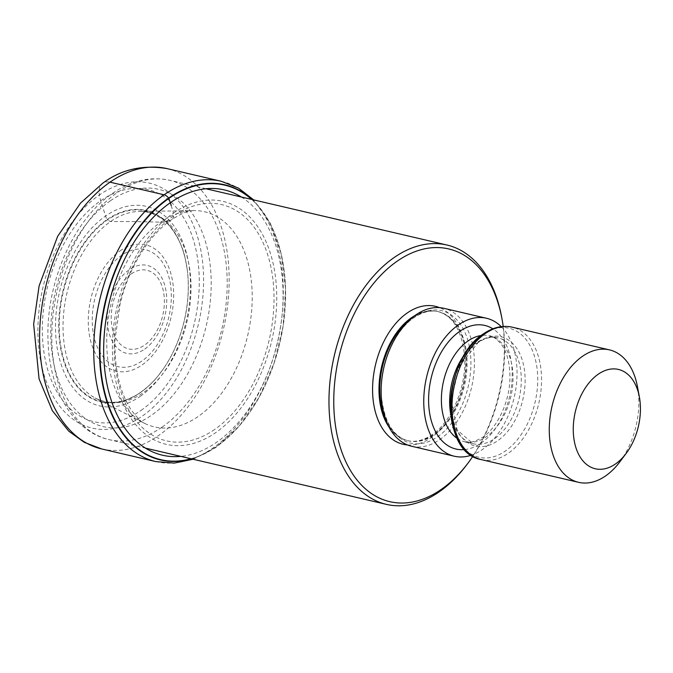 <?xml version="1.0" encoding="UTF-8"?>
<svg xmlns="http://www.w3.org/2000/svg" width="673" height="673" viewBox="0 0 673 673"><rect width="100%" height="100%" fill="white"/><g stroke="black" fill="none" stroke-linecap="round" stroke-linejoin="round"><path stroke-width="0.5" stroke-dasharray="3.37 2.52" d="M140.994 410.446A119.163 75.637 103.1 0 0 196.642 252.964A119.163 75.637 103.1 0 0 100.622 200.79A119.163 75.637 103.1 0 0 44.965 358.272A119.163 75.637 103.1 0 0 140.994 410.446M171.186 205.501L173.457 213.089A124.766 79.195 -76.9 0 0 115.184 377.982A124.766 79.195 -76.9 0 0 215.73 432.604A124.766 79.195 103.1 0 0 273.995 267.711A124.766 79.195 103.1 0 0 173.457 213.089L173.567 216.016C174.795 221.013 161.528 222.847 160.754 222.149C120.223 221.165 121.174 221.653 115.234 221.543L110.557 221.577L106.839 219.709A98.376 62.438 103.1 0 1 187.077 268.628A98.376 62.438 103.1 0 1 163.85 368.131A98.376 62.438 103.1 0 1 140.169 392.788A98.376 62.438 -76.9 0 1 60.898 349.716A98.376 62.438 -76.9 0 1 106.839 219.709L100.622 200.79L99.427 194.943A125.801 79.851 -76.9 0 1 200.798 250.019A125.801 79.851 -76.9 0 1 142.045 416.267A125.801 79.851 -76.9 0 1 40.674 361.191A125.801 79.851 -76.9 0 1 99.427 194.943A18.129 11.466 55.2 0 1 110.002 182.173M191.023 458.759A140.943 89.459 -76.9 0 0 216.63 446.409A140.943 89.459 103.1 0 0 283.484 323.486A140.943 89.459 103.1 0 0 251.576 199.401M501.545 316.52A133.161 84.52 -76.9 0 1 467.012 464.437M503.202 326.464A129.763 82.367 -76.9 0 1 472.892 456.26M411.649 446.258A70.833 44.956 103.1 0 0 439.755 439.595A70.833 44.956 103.1 0 0 474.356 366.23A70.833 44.956 103.1 0 0 443.86 308.31M501.259 326.649A70.833 44.956 -76.9 0 1 515.796 389.061A70.833 44.956 -76.9 0 1 482.39 449.547A70.833 44.956 -76.9 0 1 471.243 455.234M637.39 386.403A67.998 43.165 -76.9 0 1 619.757 461.939M101.657 448.95A143.929 91.36 103.1 0 0 158.769 435.406A143.929 91.36 103.1 0 0 229.072 286.328A143.929 91.36 103.1 0 0 167.106 168.629M221.232 181.264A143.929 91.36 -76.9 0 1 283.198 298.963A143.929 91.36 -76.9 0 1 212.887 448.041A143.929 91.36 -76.9 0 1 155.783 461.585M252.022 199.511A141.296 89.686 -76.9 0 1 283.434 323.932A141.296 89.686 -76.9 0 1 216.487 446.67A141.296 89.686 -76.9 0 1 191.469 458.868M241.355 197.021A136.207 86.455 103.1 0 1 282.046 315.418A136.207 86.455 103.1 0 1 216.454 442.388A136.207 86.455 -76.9 0 1 180.801 456.37M214.67 429.458A121.317 77 -76.9 0 1 116.909 376.342A121.317 77 -76.9 0 1 173.567 216.016A121.317 77 103.1 0 1 271.328 269.133A121.317 77 103.1 0 1 214.67 429.458M187.077 268.628L185.403 259.442C181.853 239.899 168.292 221.829 160.191 217.665L153.124 213.938C147.084 211.86 142.213 211.028 138.512 211.431A97.181 61.689 103.1 0 1 190.981 283.846A97.181 61.689 103.1 0 1 143.484 392.561A97.181 61.689 -76.9 0 1 94.977 397.911L144.754 423.452A110.456 70.11 -76.9 0 0 198.182 416.486A110.456 70.11 103.1 0 0 252.19 294.353A110.456 70.11 103.1 0 0 194.455 210.573A110.456 70.11 103.1 0 0 160.754 222.149A110.456 70.11 -76.9 0 0 107.234 328.735A110.456 70.11 -76.9 0 0 144.754 423.452C143.399 421.626 143.627 426.228 130.856 409.453C119.399 391.215 114.158 367.584 115.133 338.561L120.114 303.893C123.857 288.524 129.292 274.256 136.417 261.09C146.621 242.667 158.264 228.921 171.346 219.827C188.465 209.093 191.376 211.398 192.301 210.699L138.512 211.431A97.181 61.689 103.1 0 0 110.557 221.577A97.181 61.689 -76.9 0 0 63.582 314.064A97.181 61.689 -76.9 0 0 94.977 397.911C103.221 402.075 111.432 403.287 119.584 401.545C123.504 401.327 135.551 396.38 140.59 392.342C148.279 386.664 154.176 381.095 158.281 375.627A97.989 62.194 103.1 0 0 185.403 259.442A97.989 62.194 103.1 0 0 107.192 220.113A97.989 62.194 -76.9 0 0 61.42 349.615A97.989 62.194 -76.9 0 0 140.388 392.519A97.989 62.194 103.1 0 0 158.281 375.627L163.85 368.131M140.346 396.262A102.456 65.037 103.1 0 0 188.196 260.855A102.456 65.037 103.1 0 0 105.627 215.999A102.456 65.037 -76.9 0 0 57.777 351.407A102.456 65.037 -76.9 0 0 140.346 396.262M162.058 427.128A133.161 84.52 103.1 0 0 227.112 289.205A133.161 84.52 103.1 0 0 169.773 180.305A133.161 84.52 103.1 0 0 117.052 192.764A133.161 84.52 103.1 0 0 116.942 192.84A133.161 84.52 103.1 0 0 51.888 330.763A133.161 84.52 103.1 0 0 109.228 439.662A133.161 84.52 103.1 0 0 161.949 427.204A133.161 84.52 103.1 0 0 162.058 427.128M407.459 444.937A70.833 44.956 103.1 0 0 431.225 437.601A70.833 44.956 103.1 0 0 465.666 367.609A70.833 44.956 103.1 0 0 439.519 307.637M388.969 427.035A66.299 42.079 103.1 0 0 407.56 440.647A66.299 42.079 103.1 0 0 433.866 434.413A66.299 42.079 103.1 0 0 466.254 365.742A66.299 42.079 103.1 0 0 437.711 311.523A66.299 42.079 103.1 0 0 415.005 315.502M410.025 319.54A66.299 42.079 -76.9 0 1 412.196 317.95A66.299 42.079 -76.9 0 1 438.493 311.708A66.299 42.079 -76.9 0 1 467.037 365.927A66.299 42.079 -76.9 0 1 434.657 434.598A66.299 42.079 -76.9 0 1 408.351 440.832A66.299 42.079 -76.9 0 1 386.285 421.205M414.585 317.042A68.04 43.19 103.1 0 0 382.811 406.963A68.04 43.19 103.1 0 0 437.635 436.752A68.04 43.19 103.1 0 0 469.418 346.831A68.04 43.19 103.1 0 0 414.585 317.042M464.648 449.572A63.464 40.287 103.1 0 0 481.145 443.07A63.464 40.287 103.1 0 0 511.699 383.997A63.464 40.287 103.1 0 0 492.846 328.803M457.16 438.392A54.395 34.525 103.1 0 0 464.85 441.808A54.395 34.525 103.1 0 0 486.428 436.684A54.395 34.525 103.1 0 0 513.003 380.346A54.395 34.525 103.1 0 0 489.582 335.861A54.395 34.525 103.1 0 0 481.178 335.516M465.22 353.67A54.395 34.525 -76.9 0 1 476.248 342.902A54.395 34.525 -76.9 0 1 497.835 337.779A54.395 34.525 -76.9 0 1 521.255 382.272A54.395 34.525 -76.9 0 1 494.68 438.611A54.395 34.525 -76.9 0 1 473.094 443.734A54.395 34.525 -76.9 0 1 450.893 415.048M478.646 341.993A56.145 35.635 103.1 0 0 452.424 416.192A56.145 35.635 103.1 0 0 497.667 440.773A56.145 35.635 103.1 0 0 523.88 366.575A56.145 35.635 103.1 0 0 478.646 341.993M482.878 334.489A66.257 42.054 -76.9 0 1 536.272 363.496A66.257 42.054 -76.9 0 1 505.322 451.061A66.257 42.054 -76.9 0 1 464.841 449.068M481.33 459.617A67.998 43.165 103.1 0 0 508.308 453.223A67.998 43.165 103.1 0 0 541.521 382.786A67.998 43.165 103.1 0 0 512.246 327.179M110.33 200.815A121.83 77.328 103.1 0 0 53.436 361.83A121.83 77.328 103.1 0 0 151.61 415.165A121.83 77.328 103.1 0 0 208.512 254.158A121.83 77.328 103.1 0 0 110.33 200.815M119.987 250.953A64.844 41.162 -76.9 0 1 172.246 279.337A64.844 41.162 -76.9 0 1 141.961 365.035A64.844 41.162 -76.9 0 1 89.702 336.643A64.844 41.162 -76.9 0 1 119.987 250.953M141.767 361.132A60.057 38.117 -76.9 0 1 93.53 334.59A60.057 38.117 -76.9 0 1 121.594 255.353A60.057 38.117 -76.9 0 1 121.779 255.227A60.057 38.117 -76.9 0 1 170.017 281.768A60.057 38.117 -76.9 0 1 141.944 361.014A60.057 38.117 -76.9 0 1 141.767 361.132M144.745 349.06A45.167 28.67 103.1 0 0 165.726 289.373A45.167 28.67 103.1 0 0 129.342 269.671A45.167 28.67 103.1 0 0 129.241 269.738A45.167 28.67 103.1 0 0 108.26 329.425A45.167 28.67 103.1 0 0 144.645 349.136A45.167 28.67 103.1 0 0 144.745 349.06M130.865 274.13A40.38 25.624 103.1 0 0 112.113 327.49A40.38 25.624 103.1 0 0 144.636 345.106A40.38 25.624 103.1 0 0 144.72 345.047A40.38 25.624 103.1 0 0 163.48 291.687A40.38 25.624 103.1 0 0 130.957 274.071A40.38 25.624 103.1 0 0 130.865 274.13M193.101 459.247L215.612 447.646L239.159 426.16L259.055 397.39L274.029 363.319L283.081 326.338L285.562 289.02L281.28 253.965L270.453 223.554L253.654 199.889M205.955 188.751L169.773 180.305C150.239 176.166 131.117 180.566 112.399 193.496C72.718 220.189 45.259 284.671 48.069 341.548C49.566 390.517 73.307 431.612 109.228 439.662L145.402 448.109M407.56 440.647C415.216 442.481 423.376 440.487 432.049 434.674C452.054 421.601 467.255 385.217 464.513 355.176C461.577 330.056 452.643 315.502 437.711 311.523L438.493 311.708C430.846 309.883 422.678 311.877 414.013 317.681C393.856 330.838 378.621 367.643 381.591 397.785C384.645 422.568 393.57 436.92 408.351 440.832L407.56 440.647M464.85 441.808C468.458 443.532 474.44 442.001 482.793 437.214C497.347 427.75 510.008 401.167 509.941 377.267C509.856 362.68 506.862 351.516 500.956 343.785C495.866 338.267 492.072 335.625 489.582 335.861L497.835 337.779C491.744 336.298 485.157 337.913 478.066 342.641L459.323 366.305L451.221 400.115L457.169 429.963L473.094 443.734L464.85 441.808"/><path stroke-width="1.01" d="M251.576 199.401A140.943 89.459 103.1 0 0 168.881 198.426A310.842 196.516 55.2 0 1 170.303 202.741L171.186 205.501M191.023 458.759A140.943 89.459 -76.9 0 1 100.605 366.869A140.943 89.459 -76.9 0 1 168.881 198.426L168.612 198.072A141.296 89.686 -76.9 0 1 252.022 199.511M472.892 456.26A129.763 82.367 -76.9 0 1 468.282 462.746L467.012 464.437A133.161 84.52 -76.9 0 1 439.225 491.837A133.161 84.52 -76.9 0 1 386.386 504.371A133.161 84.52 -76.9 0 1 331.915 433.538A133.161 84.52 -76.9 0 1 394.109 257.549A133.161 84.52 -76.9 0 1 446.939 245.014A133.161 84.52 -76.9 0 1 501.419 315.856A133.161 84.52 -76.9 0 1 501.545 316.52L501.932 318.598A129.763 82.367 -76.9 0 1 503.202 326.464M468.282 462.746A129.763 82.367 -76.9 0 1 441.21 489.448A129.763 82.367 -76.9 0 1 336.635 432.63A129.763 82.367 -76.9 0 1 397.238 261.141A129.763 82.367 -76.9 0 1 501.814 317.95A129.763 82.367 -76.9 0 1 501.932 318.598M486.495 318.262L443.86 308.31A70.833 44.956 103.1 0 0 415.754 314.972A70.833 44.956 103.1 0 0 381.154 388.338A70.833 44.956 103.1 0 0 411.649 446.258L454.292 456.218A70.833 44.956 -76.9 0 1 423.797 398.29A70.833 44.956 -76.9 0 1 458.397 324.924A70.833 44.956 -76.9 0 1 486.495 318.262A70.833 44.956 -76.9 0 1 501.259 326.649M471.243 455.234A70.833 44.956 -76.9 0 1 454.292 456.218M626.126 453.467L619.757 461.939A67.998 43.165 -76.9 0 1 605.574 475.929A67.998 43.165 -76.9 0 1 578.595 482.331A67.998 43.165 -76.9 0 1 550.775 446.157A67.998 43.165 -76.9 0 1 582.532 356.286A67.998 43.165 -76.9 0 1 609.511 349.893A67.998 43.165 -76.9 0 1 637.331 386.058A67.998 43.165 -76.9 0 1 637.39 386.403L639.35 396.818A50.997 32.371 -76.9 0 1 626.126 453.467A50.997 32.371 -76.9 0 1 615.484 463.958A50.997 32.371 -76.9 0 1 574.389 441.631A50.997 32.371 -76.9 0 1 598.204 374.23A50.997 32.371 -76.9 0 1 639.3 396.557A50.997 32.371 -76.9 0 1 639.35 396.818M110.002 182.173A143.929 91.36 103.1 0 0 39.69 331.251A143.929 91.36 103.1 0 0 101.657 448.95L155.783 461.585A143.929 91.36 -76.9 0 1 93.816 343.886A143.929 91.36 -76.9 0 1 164.119 194.808A143.929 91.36 -76.9 0 1 221.232 181.264L167.106 168.629A143.929 91.36 103.1 0 0 110.002 182.173L164.119 194.808A6.797 4.299 55.2 0 1 168.612 198.072A141.296 89.686 -76.9 0 0 100.21 367.391A141.296 89.686 -76.9 0 0 191.469 458.868M180.801 456.37A136.207 86.455 -76.9 0 1 103.827 357.691A136.207 86.455 -76.9 0 1 170.303 202.741A136.207 86.455 103.1 0 1 241.355 197.021M439.519 307.637A70.833 44.956 103.1 0 0 407.224 312.979A70.833 44.956 103.1 0 0 372.573 389.692A70.833 44.956 103.1 0 0 407.459 444.937M415.005 315.502A66.299 42.079 103.1 0 0 411.405 317.765A66.299 42.079 103.1 0 0 388.969 427.035M386.285 421.205A66.299 42.079 -76.9 0 1 410.025 319.54M492.846 328.803A63.464 40.287 103.1 0 0 459.642 331.41A63.464 40.287 103.1 0 0 428.676 403.691A63.464 40.287 103.1 0 0 464.648 449.572M481.178 335.516A54.395 34.525 103.1 0 0 468.004 340.975A54.395 34.525 103.1 0 0 441.883 390.887A54.395 34.525 103.1 0 0 457.16 438.392M450.893 415.048A54.395 34.525 -76.9 0 1 465.22 353.67M464.841 449.068A66.257 42.054 -76.9 0 1 451.684 390.685A66.257 42.054 -76.9 0 1 482.878 334.489M485.267 333.581A67.998 43.165 103.1 0 0 452.054 404.01A67.998 43.165 103.1 0 0 481.33 459.617C439.015 452.769 442.153 359.34 483.45 333.85C492.964 327.314 502.563 325.093 512.246 327.179A67.998 43.165 103.1 0 0 485.267 333.581M101.657 448.95L84.192 442.287L68.739 431.141L52.334 410.698L39.068 378.882L33.65 324.1L39.11 285.924L57.642 236.324L80.474 203.162L102.733 183.233C121.249 169.394 142.71 164.523 167.106 168.629M155.783 461.585L174.248 463.091L193.101 459.247M253.654 199.889L238.452 188.095L221.232 181.264M446.939 245.014L205.955 188.751M386.386 504.371L145.402 448.109M512.246 327.179L609.511 349.893M481.33 459.617L578.595 482.331"/></g></svg>
